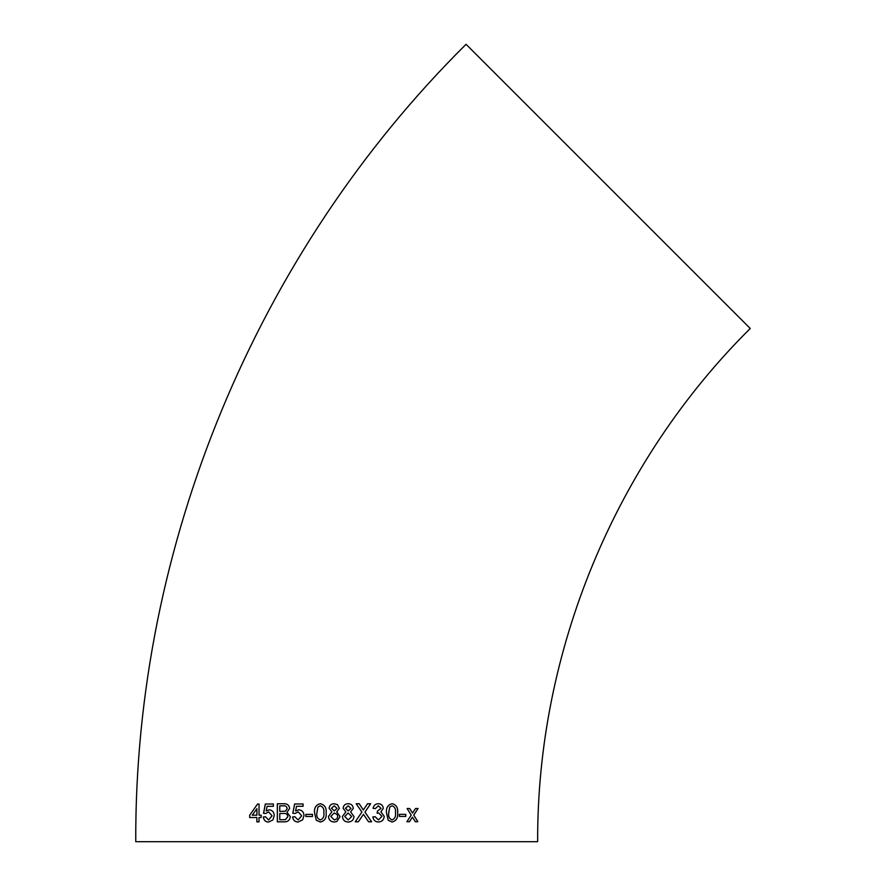 <?xml version="1.0" encoding="UTF-8"?>
<svg xmlns="http://www.w3.org/2000/svg" width="886" height="886" viewBox="0 0 886 886"><rect width="100%" height="100%" fill="white"/><g stroke="black" fill="none" stroke-linecap="round" stroke-linejoin="round"><path stroke-width="1.33" d="M337.178 812.152L336.68 811.886L339.371 808.342L337.455 804.632L334.221 803.735C331.154 803.846 329.459 805.363 329.127 808.287L331.885 811.886L328.451 816.482C328.839 820.026 330.777 821.876 334.266 822.031L336.935 821.433L340.08 816.549L336.68 811.886L337.201 811.654M336.713 841.7L537.658 841.7C536.883 651.42 615.15 462.481 750.243 328.485L466.058 44.3C256.165 252.499 134.561 546.064 135.757 841.7L336.713 841.7M415.29 821.71L417.838 821.699L413.773 815.109L418.059 808.497L415.501 808.508L412.522 813.082L409.686 808.53L407.095 808.53L411.204 815.12L406.873 821.732L409.476 821.732L412.455 817.147L415.29 821.71M399.409 816.427L405.777 816.416L405.777 814.334L399.42 814.345L399.409 816.427M392.133 803.702C387.824 804.798 385.953 807.855 386.495 812.872L388.19 820.27L392.088 822.009C396.341 820.912 398.191 817.856 397.659 812.85C398.202 807.799 396.352 804.754 392.133 803.702C396.308 804.754 398.146 807.799 397.604 812.85L397.659 812.85M378.355 822.02C381.899 821.743 383.848 819.849 384.192 816.349L380.869 811.897L383.328 808.309C382.874 805.341 381.19 803.812 378.278 803.724C375.354 803.923 373.615 805.474 373.061 808.353L375.354 808.586L378.344 805.806L381.058 808.386L377.403 811.133L377.159 813.215L378.643 812.971L381.966 816.327L378.477 819.938L375.132 816.693L372.851 816.925C373.416 820.159 375.265 821.854 378.388 822.02C381.944 821.743 383.882 819.849 384.225 816.349L380.914 811.897L383.328 808.309C382.83 805.341 381.157 803.812 378.244 803.724M364.19 815.419L368.565 821.798L371.599 821.798L364.977 812.108L370.647 803.724L367.568 803.724L363.304 810.025L359.24 803.735L356.194 803.735L361.909 812.074L355.253 821.798L358.354 821.798L363.459 814.345L364.19 815.419M348.187 822.031C351.731 821.809 353.658 819.982 353.979 816.549L350.623 811.897L353.315 808.353C352.883 805.341 351.177 803.801 348.187 803.735C345.141 803.846 343.447 805.363 343.103 808.287L345.85 811.897L342.406 816.482C342.793 820.026 344.72 821.876 348.198 822.042C351.742 821.809 353.68 819.982 353.99 816.549L350.635 811.897L353.315 808.353C352.872 805.341 351.166 803.801 348.187 803.735M320.322 803.724C315.903 804.831 313.987 807.888 314.563 812.894L316.313 820.292L320.355 822.042C324.774 820.945 326.701 817.9 326.114 812.894C326.646 807.844 324.708 804.787 320.322 803.724C315.925 804.831 314.009 807.888 314.585 812.894L316.313 820.292M305.825 816.482L312.492 816.482L312.492 814.389L305.836 814.4L305.825 816.482L305.858 814.4M298.759 809.76L295.592 810.978L296.489 806.293L303.09 806.282L303.09 803.967L294.628 803.967L292.812 813.248L295.082 813.481L298.128 811.853L301.705 815.751L298.117 819.96L294.861 816.726L292.579 816.958C293.1 820.226 294.938 821.92 298.095 822.053L302.624 819.849L303.998 815.618C303.809 812.108 302.071 810.147 298.759 809.76M289.633 808.431C289.113 805.141 287.175 803.591 283.819 803.757L277.329 803.768L277.329 821.843L283.852 821.831C287.64 822.075 289.788 820.347 290.32 816.648L286.998 812.329L289.633 808.431M269.222 809.804L266.199 811.022L267.074 806.338L273.364 806.326L273.364 804.001L265.313 804.023L263.541 813.304L265.711 813.525L268.613 811.897L272.035 815.796L268.591 820.004L265.479 816.77L263.319 817.003C263.795 820.27 265.545 821.964 268.569 822.097L272.91 819.893L274.228 815.652C274.062 812.141 272.39 810.203 269.222 809.804M261.171 815.164L259.022 815.164L259.055 804.045L257.549 804.045L249.686 815.198L249.675 817.523L256.874 817.49L256.874 821.898L259.011 821.887L259.011 817.49L261.16 817.479L261.171 815.164M259.111 804.045L257.616 804.045L249.686 815.198M249.752 815.209L249.752 817.523M256.929 821.898L256.874 817.49M252.277 815.198L256.94 815.175L256.896 808.663L252.277 815.198L256.874 815.175L256.896 808.663M269.278 809.804L266.199 811.022M265.368 804.023L263.607 813.304L265.767 813.525M268.591 820.004L272.08 815.796L268.613 811.897M265.545 816.77L263.319 817.003M263.375 817.014C263.851 820.27 265.601 821.964 268.624 822.097M277.373 803.768L277.384 821.843M279.766 811.41L285.447 811.188L287.153 808.663C286.798 806.415 285.447 805.474 283.077 805.839L279.754 805.85L279.766 811.41L285.491 811.188L287.186 808.663C286.842 806.415 285.491 805.474 283.121 805.839M283.885 805.861L283.077 805.839M279.777 819.749L285.381 819.661L287.828 816.615C287.463 814.245 286.045 813.204 283.598 813.492L279.766 813.492L279.777 819.749L285.425 819.661L287.872 816.615C287.496 814.245 286.089 813.204 283.642 813.492M298.792 809.771L295.592 810.978M294.661 803.979L292.845 813.248L295.116 813.481M298.161 811.853L301.705 815.751M301.738 815.751L298.15 819.96M294.894 816.726L292.624 816.958C293.133 820.226 294.972 821.92 298.128 822.053M316.335 820.292L320.367 822.042M323.811 812.883C324.387 809.306 323.213 806.958 320.311 805.817L317.908 807.057L316.878 812.883C316.291 816.438 317.454 818.797 320.344 819.949C323.257 818.797 324.398 816.438 323.811 812.883L323.8 812.883C324.376 809.306 323.202 806.958 320.3 805.817L320.3 805.817M320.367 819.949L320.344 819.949C323.246 818.786 324.398 816.438 323.8 812.883M336.68 811.886L339.371 808.342M334.221 803.735C331.165 803.846 329.47 805.363 329.138 808.287L331.885 811.886L328.451 816.482C328.85 820.026 330.788 821.876 334.266 822.031M336.935 821.433L340.08 816.549M334.277 810.912L337.045 808.409L334.243 805.817L331.453 808.298L334.277 810.912L337.045 808.409L334.243 805.817M334.277 819.949L336.99 818.786L337.743 816.515L337.112 814.5L334.199 812.994L330.766 816.438L334.277 819.949L336.99 818.786M337.112 814.5L334.199 812.994M348.209 805.817L345.429 808.298L348.231 810.912L351 808.409L348.22 805.817L345.418 808.298L348.231 810.912M348.154 813.005L344.732 816.438L348.209 819.949L351.676 816.515L348.165 813.005L344.72 816.438L348.22 819.949M371.566 821.798L364.954 812.108L370.625 803.724M359.218 803.735L363.304 810.025M358.343 821.798L363.459 814.345M375.321 808.586L378.344 805.806M377.137 813.215L378.61 812.971M378.444 819.938L375.11 816.693M392.044 821.998C396.286 820.912 398.146 817.856 397.604 812.85M392.099 805.795L389.729 807.024L388.699 812.861C388.134 816.416 389.253 818.764 392.044 819.915L392.088 819.915C394.868 818.753 395.987 816.394 395.444 812.85C396.02 809.272 394.901 806.924 392.099 805.795L389.774 807.035L388.744 812.861C388.179 816.416 389.297 818.764 392.088 819.915M405.722 816.416L405.722 814.323M417.771 821.699L413.773 815.109M413.718 815.109L417.993 808.497M409.631 808.519L412.522 813.082M409.421 821.732L412.455 817.147"/></g></svg>
